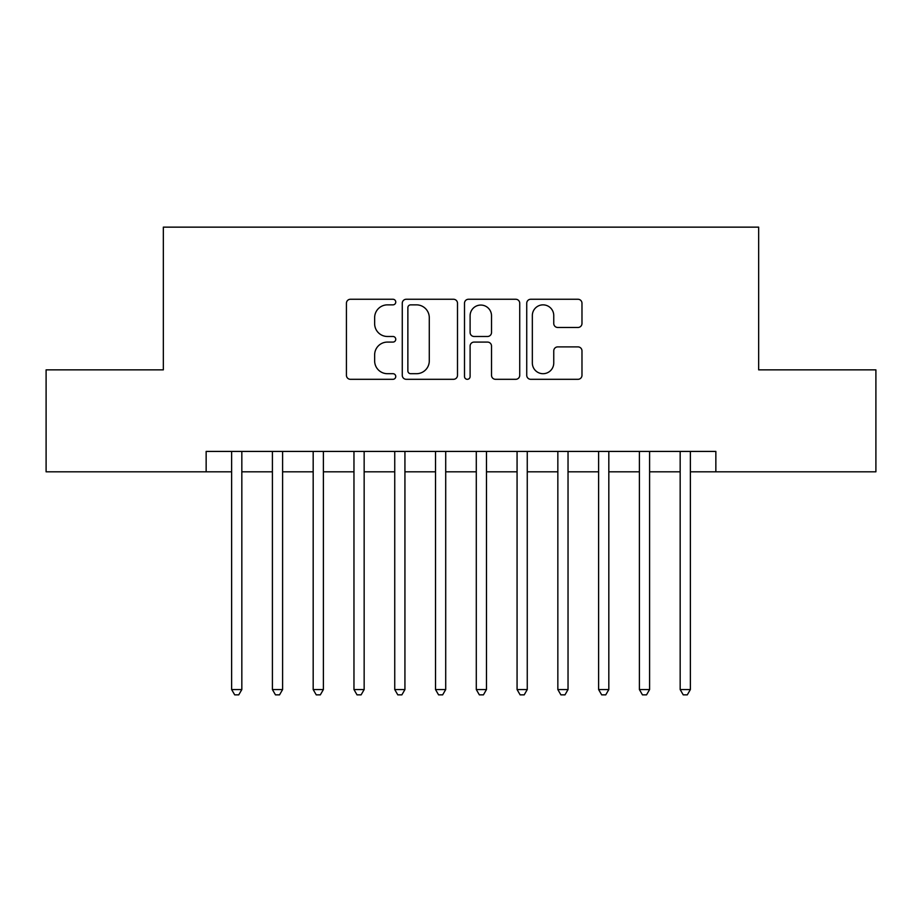 <?xml version="1.0" encoding="UTF-8"?>
<svg xmlns="http://www.w3.org/2000/svg" width="922" height="922" viewBox="0 0 922 922"><rect width="100%" height="100%" fill="white"/><g stroke="black" fill="none" stroke-linecap="round" stroke-linejoin="round"><path stroke-width="1.38" d="M395.757 302.059A2.801 2.801 0 0 0 392.956 299.258L350.429 299.258A3.999 3.999 0 0 0 346.43 303.257L346.43 375.3A3.999 3.999 0 0 0 350.429 379.311L392.956 379.311A2.801 2.801 0 0 0 395.757 376.51A2.801 2.801 0 0 0 392.956 373.698L387.459 373.698A12.804 12.804 0 0 1 374.643 360.894L374.643 354.889A12.804 12.804 0 0 1 387.459 342.085L392.956 342.085A2.801 2.801 0 0 0 395.757 339.284A2.801 2.801 0 0 0 392.956 336.484L387.459 336.484A12.804 12.804 0 0 1 374.643 323.668L374.643 317.664A12.804 12.804 0 0 1 387.459 304.859L392.956 304.859A2.801 2.801 0 0 0 395.757 302.059M577.967 327.471A3.999 3.999 0 0 0 581.978 323.472L581.978 303.257A3.999 3.999 0 0 0 577.967 299.258L530.738 299.258A3.999 3.999 0 0 0 526.739 303.257L526.739 375.3A3.999 3.999 0 0 0 530.738 379.311L577.967 379.311A3.999 3.999 0 0 0 581.978 375.3L581.978 350.89A3.999 3.999 0 0 0 577.967 346.891L557.764 346.891A3.999 3.999 0 0 0 553.753 350.89L553.753 362.991A10.707 10.707 0 0 1 543.046 373.698A10.707 10.707 0 0 1 532.34 362.991L532.34 315.566A10.707 10.707 0 0 1 543.046 304.859A10.707 10.707 0 0 1 553.753 315.566L553.753 323.472A3.999 3.999 0 0 0 557.764 327.471L577.967 327.471M206.148 471.81L46.1 471.81L46.1 369.86L163.332 369.86L163.332 227.146L758.668 227.146L758.668 369.86L875.9 369.86L875.9 471.81L715.852 471.81L715.852 451.423L206.148 451.423L206.148 471.81L231.629 471.81M457.496 303.257A3.999 3.999 0 0 0 453.497 299.258L406.268 299.258A3.999 3.999 0 0 0 402.269 303.257L402.269 375.3A3.999 3.999 0 0 0 406.268 379.311L453.497 379.311A3.999 3.999 0 0 0 457.496 375.3L457.496 303.257M468.503 299.258L515.732 299.258A3.999 3.999 0 0 1 519.731 303.257L519.731 375.3A3.999 3.999 0 0 1 515.732 379.311L495.517 379.311A3.999 3.999 0 0 1 491.518 375.3L491.518 346.084A3.999 3.999 0 0 0 487.519 342.085L474.104 342.085A3.999 3.999 0 0 0 470.105 346.084L470.105 376.51A2.801 2.801 0 0 1 467.304 379.311A2.801 2.801 0 0 1 464.504 376.51L464.504 303.257A3.999 3.999 0 0 1 468.503 299.258M241.829 471.81L272.405 471.81M282.605 471.81L313.18 471.81M323.38 471.81L353.967 471.81M364.155 471.81L394.743 471.81M404.931 471.81L435.518 471.81M445.706 471.81L476.294 471.81M486.482 471.81L517.069 471.81M527.257 471.81L557.845 471.81M568.033 471.81L598.62 471.81M608.82 471.81L639.395 471.81M649.595 471.81L680.171 471.81M690.371 471.81L715.852 471.81M410.67 304.859A2.801 2.801 0 0 0 407.87 307.66L407.87 370.898A2.801 2.801 0 0 0 410.67 373.698L416.467 373.698A12.804 12.804 0 0 0 429.283 360.894L429.283 317.664A12.804 12.804 0 0 0 416.467 304.859L410.67 304.859M491.518 315.773A10.707 10.707 0 0 0 480.811 305.067A10.707 10.707 0 0 0 470.105 315.773L470.105 332.473A3.999 3.999 0 0 0 474.104 336.484L487.519 336.484A3.999 3.999 0 0 0 491.518 332.473L491.518 315.773M241.829 451.423L241.829 689.552L231.629 689.552L231.629 451.423M241.829 689.552L238.763 694.854L234.695 694.854L231.629 689.552M282.605 451.423L282.605 689.552L272.405 689.552L272.405 451.423M282.605 689.552L279.55 694.854L275.471 694.854L272.405 689.552M323.38 451.423L323.38 689.552L313.18 689.552L313.18 451.423M323.38 689.552L320.326 694.854L316.246 694.854L313.18 689.552M364.155 451.423L364.155 689.552L353.967 689.552L353.967 451.423M364.155 689.552L361.101 694.854L357.021 694.854L353.967 689.552M404.931 451.423L404.931 689.552L394.743 689.552L394.743 451.423M404.931 689.552L401.877 694.854L397.797 694.854L394.743 689.552M445.706 451.423L445.706 689.552L435.518 689.552L435.518 451.423M445.706 689.552L442.652 694.854L438.572 694.854L435.518 689.552M486.482 451.423L486.482 689.552L476.294 689.552L476.294 451.423M486.482 689.552L483.428 694.854L479.348 694.854L476.294 689.552M527.257 451.423L527.257 689.552L517.069 689.552L517.069 451.423M527.257 689.552L524.203 694.854L520.123 694.854L517.069 689.552M568.033 451.423L568.033 689.552L557.845 689.552L557.845 451.423M568.033 689.552L564.979 694.854L560.899 694.854L557.845 689.552M608.82 451.423L608.82 689.552L598.62 689.552L598.62 451.423M608.82 689.552L605.754 694.854L601.674 694.854L598.62 689.552M649.595 451.423L649.595 689.552L639.395 689.552L639.395 451.423M649.595 689.552L646.529 694.854L642.45 694.854L639.395 689.552M690.371 451.423L690.371 689.552L680.171 689.552L680.171 451.423M690.371 689.552L687.305 694.854L683.237 694.854L680.171 689.552"/></g></svg>
